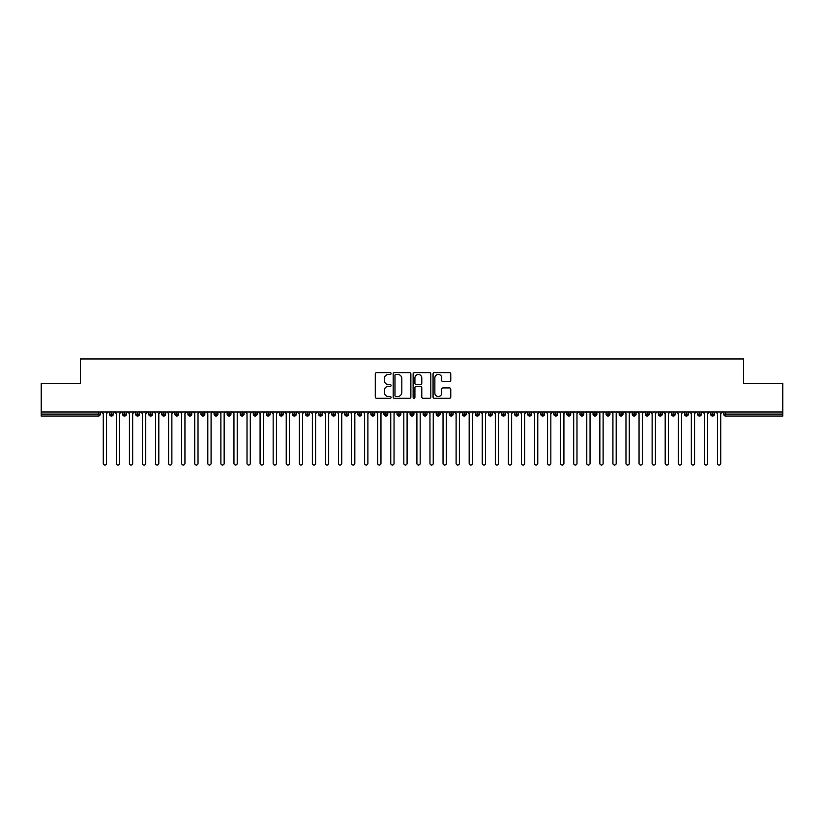 <?xml version="1.0" encoding="UTF-8"?>
<svg xmlns="http://www.w3.org/2000/svg" width="824" height="824" viewBox="0 0 824 824"><rect width="100%" height="100%" fill="white"/><g stroke="black" fill="none" stroke-linecap="round" stroke-linejoin="round"><path stroke-width="1.24" d="M391.091 373.54A0.896 0.896 0 0 0 390.195 372.644L376.568 372.644A1.288 1.288 0 0 0 375.281 373.931L375.281 397.014A1.288 1.288 0 0 0 376.568 398.301L390.195 398.301A0.896 0.896 0 0 0 391.091 397.405A0.896 0.896 0 0 0 390.195 396.498L388.434 396.498A4.11 4.11 0 0 1 384.324 392.399L384.324 390.473A4.11 4.11 0 0 1 388.434 386.374L390.195 386.374A0.896 0.896 0 0 0 391.091 385.467A0.896 0.896 0 0 0 390.195 384.571L388.434 384.571A4.11 4.11 0 0 1 384.324 380.472L384.324 378.546A4.11 4.11 0 0 1 388.434 374.446L390.195 374.446A0.896 0.896 0 0 0 391.091 373.54M449.482 381.687A1.288 1.288 0 0 0 450.769 380.41L450.769 373.931A1.288 1.288 0 0 0 449.482 372.644L434.351 372.644A1.288 1.288 0 0 0 433.063 373.931L433.063 397.014A1.288 1.288 0 0 0 434.351 398.301L449.482 398.301A1.288 1.288 0 0 0 450.769 397.014L450.769 389.196A1.288 1.288 0 0 0 449.482 387.908L443.013 387.908A1.288 1.288 0 0 0 441.726 389.196L441.726 393.069A3.43 3.43 0 0 1 438.296 396.498A3.43 3.43 0 0 1 434.866 393.069L434.866 377.876A3.43 3.43 0 0 1 438.296 374.446A3.43 3.43 0 0 1 441.726 377.876L441.726 380.41A1.288 1.288 0 0 0 443.013 381.687L449.482 381.687M41.2 412L782.8 412L782.8 383.376L743.598 383.376L743.598 358.945L80.402 358.945L80.402 383.376L41.2 383.376L41.2 414.091L98.334 414.091L98.334 412M410.877 373.931A1.288 1.288 0 0 0 409.59 372.644L394.459 372.644A1.288 1.288 0 0 0 393.172 373.931L393.172 397.014A1.288 1.288 0 0 0 394.459 398.301L409.59 398.301A1.288 1.288 0 0 0 410.877 397.014L410.877 373.931M414.41 372.644L429.541 372.644A1.288 1.288 0 0 1 430.828 373.931L430.828 397.014A1.288 1.288 0 0 1 429.541 398.301L423.062 398.301A1.288 1.288 0 0 1 421.785 397.014L421.785 387.651A1.288 1.288 0 0 0 420.498 386.374L416.202 386.374A1.288 1.288 0 0 0 414.915 387.651L414.915 397.405A0.896 0.896 0 0 1 414.019 398.301A0.896 0.896 0 0 1 413.123 397.405L413.123 373.931A1.288 1.288 0 0 1 414.41 372.644M100.301 414.091L98.334 414.091L98.334 416.048A1.957 1.957 0 0 0 100.301 414.091L100.301 412L100.301 414.091A1.957 1.957 0 0 1 98.334 416.048L41.2 416.048L41.2 414.091M782.8 412L782.8 416.048L725.666 416.048A1.957 1.957 0 0 1 723.699 414.091L723.699 412M111.477 412L111.477 416.048A1.957 1.957 0 0 1 109.51 414.091L109.51 412M113.372 412L113.372 414.091A1.957 1.957 0 0 1 111.477 416.048A1.957 1.957 0 0 0 113.372 414.091L109.51 414.091A1.957 1.957 0 0 0 111.477 416.048M124.537 412L124.537 416.048A1.957 1.957 0 0 1 122.58 414.091L122.58 412L122.58 414.091A1.957 1.957 0 0 0 124.537 416.048A1.957 1.957 0 0 0 126.433 414.091L126.433 412M137.608 412L137.608 416.048A1.957 1.957 0 0 1 135.651 414.091L135.651 412L135.651 414.091A1.957 1.957 0 0 0 137.608 416.048A1.957 1.957 0 0 0 139.503 414.091L139.503 412M150.679 412L150.679 416.048A1.957 1.957 0 0 1 148.711 414.091L148.711 412L148.711 414.091A1.957 1.957 0 0 0 150.679 416.048A1.957 1.957 0 0 0 152.574 414.091L152.574 412M163.739 412L163.739 416.048A1.957 1.957 0 0 1 161.782 414.091L161.782 412L161.782 414.091A1.957 1.957 0 0 0 163.739 416.048A1.957 1.957 0 0 0 165.634 414.091L165.634 412M176.81 412L176.81 416.048A1.957 1.957 0 0 1 174.853 414.091L174.853 412L174.853 414.091A1.957 1.957 0 0 0 176.81 416.048A1.957 1.957 0 0 0 178.705 414.091L178.705 412M189.881 412L189.881 416.048A1.957 1.957 0 0 1 187.923 414.091L187.923 412L187.923 414.091A1.957 1.957 0 0 0 189.881 416.048A1.957 1.957 0 0 0 191.776 414.091L191.776 412M202.951 412L202.951 416.048A1.957 1.957 0 0 1 200.984 414.091L200.984 412L200.984 414.091A1.957 1.957 0 0 0 202.951 416.048A1.957 1.957 0 0 0 204.846 414.091L204.846 412M216.012 412L216.012 416.048A1.957 1.957 0 0 1 214.055 414.091L214.055 412L214.055 414.091A1.957 1.957 0 0 0 216.012 416.048A1.957 1.957 0 0 0 217.907 414.091L217.907 412M229.082 412L229.082 416.048A1.957 1.957 0 0 1 227.125 414.091L227.125 412L227.125 414.091A1.957 1.957 0 0 0 229.082 416.048A1.957 1.957 0 0 0 230.977 414.091L230.977 412M242.153 412L242.153 416.048A1.957 1.957 0 0 1 240.186 414.091L240.186 412L240.186 414.091A1.957 1.957 0 0 0 242.153 416.048A1.957 1.957 0 0 0 244.048 414.091L244.048 412M255.224 412L255.224 416.048A1.957 1.957 0 0 1 253.256 414.091L253.256 412L253.256 414.091A1.957 1.957 0 0 0 255.224 416.048A1.957 1.957 0 0 0 257.109 414.091L257.109 412M268.284 412L268.284 416.048A1.957 1.957 0 0 1 266.327 414.091A1.957 1.957 0 0 0 268.284 416.048A1.957 1.957 0 0 1 266.327 414.091L266.327 412M270.179 412L270.179 414.091A1.957 1.957 0 0 1 268.284 416.048A1.957 1.957 0 0 0 270.179 414.091L266.327 414.091M281.355 416.048A1.957 1.957 0 0 1 279.398 414.091L279.398 412L279.398 414.091A1.957 1.957 0 0 0 281.355 416.048A1.957 1.957 0 0 0 283.25 414.091L283.25 412L283.25 414.091A1.957 1.957 0 0 1 281.355 416.048L281.355 414.091L283.25 414.091M294.426 412L294.426 416.048A1.957 1.957 0 0 1 292.458 414.091L292.458 412L292.458 414.091A1.957 1.957 0 0 0 294.426 416.048A1.957 1.957 0 0 0 296.321 414.091L296.321 412M307.486 412L307.486 416.048A1.957 1.957 0 0 1 305.529 414.091L305.529 412L305.529 414.091A1.957 1.957 0 0 0 307.486 416.048A1.957 1.957 0 0 0 309.381 414.091L309.381 412M320.557 412L320.557 414.091L318.6 414.091L318.6 412L318.6 414.091A1.957 1.957 0 0 0 320.557 416.048A1.957 1.957 0 0 0 322.452 414.091L322.452 412L322.452 414.091A1.957 1.957 0 0 1 320.557 416.048A1.957 1.957 0 0 1 318.6 414.091A1.957 1.957 0 0 0 320.557 416.048L320.557 414.091L322.452 414.091M333.627 412L333.627 416.048A1.957 1.957 0 0 1 331.67 414.091L331.67 412L331.67 414.091A1.957 1.957 0 0 0 333.627 416.048A1.957 1.957 0 0 0 335.523 414.091L335.523 412M346.698 412L346.698 416.048A1.957 1.957 0 0 1 344.731 414.091L344.731 412L344.731 414.091A1.957 1.957 0 0 0 346.698 416.048A1.957 1.957 0 0 0 348.593 414.091L348.593 412M359.758 412L359.758 416.048A1.957 1.957 0 0 1 357.801 414.091L357.801 412L357.801 414.091A1.957 1.957 0 0 0 359.758 416.048A1.957 1.957 0 0 0 361.654 414.091L361.654 412M372.829 412L372.829 416.048A1.957 1.957 0 0 1 370.872 414.091L370.872 412M374.724 412L374.724 414.091A1.957 1.957 0 0 1 372.829 416.048A1.957 1.957 0 0 0 374.724 414.091L370.872 414.091A1.957 1.957 0 0 0 372.829 416.048M385.9 412L385.9 416.048A1.957 1.957 0 0 1 383.933 414.091L383.933 412L383.933 414.091A1.957 1.957 0 0 0 385.9 416.048A1.957 1.957 0 0 0 387.795 414.091L387.795 412M398.96 412L398.96 416.048A1.957 1.957 0 0 1 397.003 414.091L397.003 412M400.855 412L400.855 414.091A1.957 1.957 0 0 1 398.96 416.048A1.957 1.957 0 0 0 400.855 414.091L397.003 414.091A1.957 1.957 0 0 0 398.96 416.048M412.031 412L412.031 416.048A1.957 1.957 0 0 1 410.074 414.091L410.074 412M413.926 412L413.926 414.091A1.957 1.957 0 0 1 412.031 416.048A1.957 1.957 0 0 0 413.926 414.091L410.074 414.091A1.957 1.957 0 0 0 412.031 416.048M425.102 412L425.102 416.048A1.957 1.957 0 0 1 423.145 414.091A1.957 1.957 0 0 0 425.102 416.048A1.957 1.957 0 0 1 423.145 414.091L423.145 412M426.997 412L426.997 414.091L426.997 412M438.172 412L438.172 416.048A1.957 1.957 0 0 1 436.205 414.091L436.205 412M440.067 412L440.067 414.091A1.957 1.957 0 0 1 438.172 416.048A1.957 1.957 0 0 0 440.067 414.091L436.205 414.091A1.957 1.957 0 0 0 438.172 416.048M451.233 412L451.233 416.048A1.957 1.957 0 0 1 449.276 414.091L449.276 412M453.128 412L453.128 414.091A1.957 1.957 0 0 1 451.233 416.048A1.957 1.957 0 0 0 453.128 414.091L449.276 414.091A1.957 1.957 0 0 0 451.233 416.048M464.303 412L464.303 416.048A1.957 1.957 0 0 1 462.346 414.091L462.346 412M466.199 412L466.199 414.091A1.957 1.957 0 0 1 464.303 416.048A1.957 1.957 0 0 0 466.199 414.091L462.346 414.091A1.957 1.957 0 0 0 464.303 416.048M477.374 412L477.374 416.048A1.957 1.957 0 0 1 475.407 414.091L475.407 412M479.269 412L479.269 414.091A1.957 1.957 0 0 1 477.374 416.048A1.957 1.957 0 0 0 479.269 414.091L475.407 414.091A1.957 1.957 0 0 0 477.374 416.048M490.445 412L490.445 416.048A1.957 1.957 0 0 1 488.478 414.091L488.478 412M492.33 412L492.33 414.091L492.33 412M503.505 412L503.505 416.048A1.957 1.957 0 0 1 501.548 414.091L501.548 412M505.4 412L505.4 414.091A1.957 1.957 0 0 1 503.505 416.048A1.957 1.957 0 0 0 505.4 414.091L501.548 414.091A1.957 1.957 0 0 0 503.505 416.048M516.576 412L516.576 416.048A1.957 1.957 0 0 1 514.619 414.091L514.619 412L514.619 414.091A1.957 1.957 0 0 0 516.576 416.048A1.957 1.957 0 0 0 518.471 414.091L518.471 412M529.647 412L529.647 416.048A1.957 1.957 0 0 1 527.679 414.091L527.679 412M531.542 412L531.542 414.091L531.542 412M542.707 412L542.707 416.048A1.957 1.957 0 0 1 540.75 414.091A1.957 1.957 0 0 0 542.707 416.048A1.957 1.957 0 0 1 540.75 414.091L540.75 412M544.602 412L544.602 414.091L544.602 412M555.778 412L555.778 416.048A1.957 1.957 0 0 1 553.821 414.091L553.821 412L553.821 414.091A1.957 1.957 0 0 0 555.778 416.048A1.957 1.957 0 0 0 557.673 414.091L557.673 412M568.848 412L568.848 416.048A1.957 1.957 0 0 1 566.891 414.091A1.957 1.957 0 0 0 568.848 416.048A1.957 1.957 0 0 1 566.891 414.091L566.891 412M570.744 412L570.744 414.091A1.957 1.957 0 0 1 568.848 416.048A1.957 1.957 0 0 0 570.744 414.091L566.891 414.091M581.919 412L581.919 416.048A1.957 1.957 0 0 1 579.952 414.091L579.952 412L579.952 414.091A1.957 1.957 0 0 0 581.919 416.048A1.957 1.957 0 0 0 583.814 414.091L583.814 412M594.98 412L594.98 416.048A1.957 1.957 0 0 1 593.023 414.091L593.023 412M596.875 412L596.875 414.091L596.875 412M608.05 412L608.05 416.048A1.957 1.957 0 0 1 606.093 414.091A1.957 1.957 0 0 0 608.05 416.048A1.957 1.957 0 0 1 606.093 414.091L606.093 412M609.945 412L609.945 414.091L609.945 412M621.121 412L621.121 416.048A1.957 1.957 0 0 1 619.154 414.091L619.154 412M623.016 412L623.016 414.091L623.016 412M634.181 412L634.181 416.048A1.957 1.957 0 0 1 632.224 414.091L632.224 412M636.077 412L636.077 414.091A1.957 1.957 0 0 1 634.181 416.048A1.957 1.957 0 0 0 636.077 414.091L632.224 414.091A1.957 1.957 0 0 0 634.181 416.048M647.252 412L647.252 416.048A1.957 1.957 0 0 1 645.295 414.091A1.957 1.957 0 0 0 647.252 416.048A1.957 1.957 0 0 1 645.295 414.091L645.295 412M649.147 412L649.147 414.091A1.957 1.957 0 0 1 647.252 416.048A1.957 1.957 0 0 0 649.147 414.091L645.295 414.091M660.323 412L660.323 416.048A1.957 1.957 0 0 1 658.366 414.091A1.957 1.957 0 0 0 660.323 416.048A1.957 1.957 0 0 1 658.366 414.091L658.366 412M662.218 412L662.218 414.091L662.218 412M673.393 412L673.393 416.048A1.957 1.957 0 0 1 671.426 414.091L671.426 412L671.426 414.091A1.957 1.957 0 0 0 673.393 416.048A1.957 1.957 0 0 0 675.289 414.091L675.289 412M686.454 412L686.454 416.048A1.957 1.957 0 0 1 684.497 414.091A1.957 1.957 0 0 0 686.454 416.048A1.957 1.957 0 0 1 684.497 414.091L684.497 412M688.349 412L688.349 414.091A1.957 1.957 0 0 1 686.454 416.048A1.957 1.957 0 0 0 688.349 414.091L684.497 414.091M699.524 412L699.524 416.048A1.957 1.957 0 0 1 697.567 414.091A1.957 1.957 0 0 0 699.524 416.048A1.957 1.957 0 0 1 697.567 414.091L697.567 412M701.42 412L701.42 414.091L701.42 412M712.595 412L712.595 416.048A1.957 1.957 0 0 1 710.628 414.091L710.628 412M714.49 412L714.49 414.091L714.49 412M281.355 412L281.355 414.091L279.398 414.091M425.102 416.048A1.957 1.957 0 0 0 426.997 414.091A1.957 1.957 0 0 1 425.102 416.048M490.445 416.048A1.957 1.957 0 0 0 492.33 414.091A1.957 1.957 0 0 1 490.445 416.048A1.957 1.957 0 0 1 488.478 414.091L492.33 414.091M529.647 416.048A1.957 1.957 0 0 0 531.542 414.091A1.957 1.957 0 0 1 529.647 416.048A1.957 1.957 0 0 1 527.679 414.091L531.542 414.091M542.707 416.048A1.957 1.957 0 0 0 544.602 414.091A1.957 1.957 0 0 1 542.707 416.048M594.98 416.048A1.957 1.957 0 0 0 596.875 414.091A1.957 1.957 0 0 1 594.98 416.048A1.957 1.957 0 0 1 593.023 414.091L596.875 414.091M608.05 416.048A1.957 1.957 0 0 0 609.945 414.091A1.957 1.957 0 0 1 608.05 416.048M621.121 416.048A1.957 1.957 0 0 0 623.016 414.091A1.957 1.957 0 0 1 621.121 416.048A1.957 1.957 0 0 1 619.154 414.091L623.016 414.091M660.323 416.048A1.957 1.957 0 0 0 662.218 414.091A1.957 1.957 0 0 1 660.323 416.048M699.524 416.048A1.957 1.957 0 0 0 701.42 414.091A1.957 1.957 0 0 1 699.524 416.048M725.666 416.048A1.957 1.957 0 0 1 723.699 414.091A1.957 1.957 0 0 0 725.666 416.048L725.666 414.091L782.8 414.091M712.595 416.048A1.957 1.957 0 0 0 714.49 414.091A1.957 1.957 0 0 1 712.595 416.048A1.957 1.957 0 0 1 710.628 414.091L714.49 414.091M395.87 374.446A0.896 0.896 0 0 0 394.974 375.342L394.974 395.602A0.896 0.896 0 0 0 395.87 396.498L397.734 396.498A4.11 4.11 0 0 0 401.834 392.399L401.834 378.546A4.11 4.11 0 0 0 397.734 374.446L395.87 374.446M421.785 377.938A3.43 3.43 0 0 0 418.345 374.508A3.43 3.43 0 0 0 414.915 377.938L414.915 383.294A1.288 1.288 0 0 0 416.202 384.571L420.498 384.571A1.288 1.288 0 0 0 421.785 383.294L421.785 377.938M103.268 463.418L103.268 413.638L103.268 463.418A1.638 1.638 0 0 0 104.906 465.055A1.638 1.638 0 0 0 106.543 463.418L106.543 413.638L106.543 463.418M108.171 412L106.543 413.638M103.268 413.638L101.64 412M116.339 463.418L116.339 413.638L116.339 463.418A1.638 1.638 0 0 0 117.976 465.055A1.638 1.638 0 0 0 119.604 463.418L119.604 413.638L119.604 463.418M129.409 463.418L129.409 413.638L129.409 463.418A1.638 1.638 0 0 0 131.037 465.055A1.638 1.638 0 0 0 132.674 463.418L132.674 413.638L132.674 463.418M142.48 463.418L142.48 413.638L142.48 463.418A1.638 1.638 0 0 0 144.107 465.055A1.638 1.638 0 0 0 145.745 463.418L145.745 413.638L145.745 463.418M155.54 463.418L155.54 413.638L155.54 463.418A1.638 1.638 0 0 0 157.178 465.055A1.638 1.638 0 0 0 158.816 463.418L158.816 413.638L158.816 463.418M121.241 412L119.604 413.638M116.339 413.638L114.711 412M134.312 412L132.674 413.638M129.409 413.638L127.772 412M147.372 412L145.745 413.638M142.48 413.638L140.842 412M160.443 412L158.816 413.638M155.54 413.638L153.913 412M168.611 463.418L168.611 413.638L168.611 463.418A1.638 1.638 0 0 0 170.249 465.055A1.638 1.638 0 0 0 171.876 463.418L171.876 413.638L171.876 463.418M173.514 412L171.876 413.638M168.611 413.638L166.973 412M181.682 463.418L181.682 413.638L181.682 463.418A1.638 1.638 0 0 0 183.309 465.055A1.638 1.638 0 0 0 184.947 463.418L184.947 413.638L184.947 463.418M194.742 463.418L194.742 413.638L194.742 463.418A1.638 1.638 0 0 0 196.38 465.055A1.638 1.638 0 0 0 198.018 463.418L198.018 413.638L198.018 463.418M207.813 463.418L207.813 413.638L207.813 463.418A1.638 1.638 0 0 0 209.451 465.055A1.638 1.638 0 0 0 211.078 463.418L211.078 413.638L211.078 463.418M220.883 463.418L220.883 413.638L220.883 463.418A1.638 1.638 0 0 0 222.521 465.055A1.638 1.638 0 0 0 224.149 463.418L224.149 413.638L224.149 463.418M186.585 412L184.947 413.638M181.682 413.638L180.044 412M199.645 412L198.018 413.638M194.742 413.638L193.115 412M212.716 412L211.078 413.638M207.813 413.638L206.185 412M225.786 412L224.149 413.638M220.883 413.638L219.246 412M233.954 463.418L233.954 413.638L233.954 463.418A1.638 1.638 0 0 0 235.582 465.055A1.638 1.638 0 0 0 237.219 463.418L237.219 413.638L237.219 463.418M247.015 463.418L247.015 413.638L247.015 463.418A1.638 1.638 0 0 0 248.652 465.055A1.638 1.638 0 0 0 250.29 463.418L250.29 413.638L250.29 463.418M260.085 463.418L260.085 413.638L260.085 463.418A1.638 1.638 0 0 0 261.723 465.055A1.638 1.638 0 0 0 263.35 463.418L263.35 413.638L263.35 463.418M273.156 463.418L273.156 413.638L273.156 463.418A1.638 1.638 0 0 0 274.783 465.055A1.638 1.638 0 0 0 276.421 463.418L276.421 413.638L276.421 463.418M286.227 463.418L286.227 413.638L286.227 463.418A1.638 1.638 0 0 0 287.854 465.055A1.638 1.638 0 0 0 289.492 463.418L289.492 413.638L289.492 463.418M238.847 412L237.219 413.638M233.954 413.638L232.317 412M251.917 412L250.29 413.638M247.015 413.638L245.387 412M264.988 412L263.35 413.638M260.085 413.638L258.458 412M278.059 412L276.421 413.638M273.156 413.638L271.518 412M291.119 412L289.492 413.638M286.227 413.638L284.589 412M299.287 463.418L299.287 413.638L299.287 463.418A1.638 1.638 0 0 0 300.925 465.055A1.638 1.638 0 0 0 302.552 463.418L302.552 413.638L302.552 463.418M304.19 412L302.552 413.638M299.287 413.638L297.66 412M312.358 463.418L312.358 413.638L312.358 463.418A1.638 1.638 0 0 0 313.996 465.055A1.638 1.638 0 0 0 315.623 463.418L315.623 413.638L315.623 463.418M317.261 412L315.623 413.638M312.358 413.638L310.72 412M325.428 463.418L325.428 413.638L325.428 463.418A1.638 1.638 0 0 0 327.056 465.055A1.638 1.638 0 0 0 328.694 463.418L328.694 413.638L328.694 463.418M330.321 412L328.694 413.638M325.428 413.638L323.791 412M338.489 463.418L338.489 413.638L338.489 463.418A1.638 1.638 0 0 0 340.127 465.055A1.638 1.638 0 0 0 341.764 463.418L341.764 413.638L341.764 463.418M343.392 412L341.764 413.638M338.489 413.638L336.862 412M351.56 463.418L351.56 413.638L351.56 463.418A1.638 1.638 0 0 0 353.197 465.055A1.638 1.638 0 0 0 354.825 463.418L354.825 413.638L354.825 463.418M356.462 412L354.825 413.638M351.56 413.638L349.932 412M364.63 463.418L364.63 413.638L364.63 463.418A1.638 1.638 0 0 0 366.258 465.055A1.638 1.638 0 0 0 367.895 463.418L367.895 413.638L367.895 463.418M369.533 412L367.895 413.638M364.63 413.638L362.993 412M377.701 463.418L377.701 413.638L377.701 463.418A1.638 1.638 0 0 0 379.328 465.055A1.638 1.638 0 0 0 380.966 463.418L380.966 413.638L380.966 463.418M382.594 412L380.966 413.638M377.701 413.638L376.063 412M390.761 463.418L390.761 413.638L390.761 463.418A1.638 1.638 0 0 0 392.399 465.055A1.638 1.638 0 0 0 394.037 463.418L394.037 413.638L394.037 463.418M395.664 412L394.037 413.638M390.761 413.638L389.134 412M403.832 463.418L403.832 413.638L403.832 463.418A1.638 1.638 0 0 0 405.47 465.055A1.638 1.638 0 0 0 407.097 463.418L407.097 413.638L407.097 463.418M408.735 412L407.097 413.638M403.832 413.638L402.194 412M416.903 463.418L416.903 413.638L416.903 463.418A1.638 1.638 0 0 0 418.53 465.055A1.638 1.638 0 0 0 420.168 463.418L420.168 413.638L420.168 463.418M421.806 412L420.168 413.638M416.903 413.638L415.265 412M429.963 463.418L429.963 413.638L429.963 463.418A1.638 1.638 0 0 0 431.601 465.055A1.638 1.638 0 0 0 433.239 463.418L433.239 413.638L433.239 463.418M434.866 412L433.239 413.638M429.963 413.638L428.336 412M443.034 463.418L443.034 413.638L443.034 463.418A1.638 1.638 0 0 0 444.672 465.055A1.638 1.638 0 0 0 446.299 463.418L446.299 413.638L446.299 463.418M447.937 412L446.299 413.638M443.034 413.638L441.407 412M456.105 463.418L456.105 413.638L456.105 463.418A1.638 1.638 0 0 0 457.742 465.055A1.638 1.638 0 0 0 459.37 463.418L459.37 413.638L459.37 463.418M461.007 412L459.37 413.638M456.105 413.638L454.467 412M469.175 463.418L469.175 413.638L469.175 463.418A1.638 1.638 0 0 0 470.803 465.055A1.638 1.638 0 0 0 472.44 463.418L472.44 413.638L472.44 463.418M474.068 412L472.44 413.638M469.175 413.638L467.538 412M482.236 463.418L482.236 413.638L482.236 463.418A1.638 1.638 0 0 0 483.873 465.055A1.638 1.638 0 0 0 485.511 463.418L485.511 413.638L485.511 463.418M487.139 412L485.511 413.638M482.236 413.638L480.608 412M495.306 463.418L495.306 413.638L495.306 463.418A1.638 1.638 0 0 0 496.944 465.055A1.638 1.638 0 0 0 498.572 463.418L498.572 413.638L498.572 463.418M500.209 412L498.572 413.638M495.306 413.638L493.679 412M508.377 463.418L508.377 413.638L508.377 463.418A1.638 1.638 0 0 0 510.005 465.055A1.638 1.638 0 0 0 511.642 463.418L511.642 413.638L511.642 463.418M513.28 412L511.642 413.638M508.377 413.638L506.739 412M521.448 463.418L521.448 413.638L521.448 463.418A1.638 1.638 0 0 0 523.075 465.055A1.638 1.638 0 0 0 524.713 463.418L524.713 413.638L524.713 463.418M526.34 412L524.713 413.638M521.448 413.638L519.81 412M534.508 463.418L534.508 413.638L534.508 463.418A1.638 1.638 0 0 0 536.146 465.055A1.638 1.638 0 0 0 537.773 463.418L537.773 413.638L537.773 463.418M539.411 412L537.773 413.638M534.508 413.638L532.881 412M547.579 463.418L547.579 413.638L547.579 463.418A1.638 1.638 0 0 0 549.217 465.055A1.638 1.638 0 0 0 550.844 463.418L550.844 413.638L550.844 463.418M552.482 412L550.844 413.638M547.579 413.638L545.941 412M560.65 463.418L560.65 413.638L560.65 463.418A1.638 1.638 0 0 0 562.277 465.055A1.638 1.638 0 0 0 563.915 463.418L563.915 413.638L563.915 463.418M565.542 412L563.915 413.638M560.65 413.638L559.012 412M573.71 463.418L573.71 413.638L573.71 463.418A1.638 1.638 0 0 0 575.348 465.055A1.638 1.638 0 0 0 576.985 463.418L576.985 413.638L576.985 463.418M578.613 412L576.985 413.638M573.71 413.638L572.083 412M586.781 463.418L586.781 413.638L586.781 463.418A1.638 1.638 0 0 0 588.418 465.055A1.638 1.638 0 0 0 590.046 463.418L590.046 413.638L590.046 463.418M591.684 412L590.046 413.638M586.781 413.638L585.153 412M599.851 463.418L599.851 413.638L599.851 463.418A1.638 1.638 0 0 0 601.479 465.055A1.638 1.638 0 0 0 603.116 463.418L603.116 413.638L603.116 463.418M604.754 412L603.116 413.638M599.851 413.638L598.214 412M612.922 463.418L612.922 413.638L612.922 463.418A1.638 1.638 0 0 0 614.549 465.055A1.638 1.638 0 0 0 616.187 463.418L616.187 413.638L616.187 463.418M617.815 412L616.187 413.638M612.922 413.638L611.284 412M625.983 463.418L625.983 413.638L625.983 463.418A1.638 1.638 0 0 0 627.62 465.055A1.638 1.638 0 0 0 629.258 463.418L629.258 413.638L629.258 463.418M630.885 412L629.258 413.638M625.983 413.638L624.355 412M639.053 463.418L639.053 413.638L639.053 463.418A1.638 1.638 0 0 0 640.691 465.055A1.638 1.638 0 0 0 642.318 463.418L642.318 413.638L642.318 463.418M643.956 412L642.318 413.638M639.053 413.638L637.416 412M652.124 463.418L652.124 413.638L652.124 463.418A1.638 1.638 0 0 0 653.751 465.055A1.638 1.638 0 0 0 655.389 463.418L655.389 413.638L655.389 463.418M657.027 412L655.389 413.638M652.124 413.638L650.486 412M665.184 463.418L665.184 413.638L665.184 463.418A1.638 1.638 0 0 0 666.822 465.055A1.638 1.638 0 0 0 668.46 463.418L668.46 413.638L668.46 463.418M670.087 412L668.46 413.638M665.184 413.638L663.557 412M678.255 463.418L678.255 413.638L678.255 463.418A1.638 1.638 0 0 0 679.893 465.055A1.638 1.638 0 0 0 681.52 463.418L681.52 413.638L681.52 463.418M683.158 412L681.52 413.638M678.255 413.638L676.628 412M691.326 463.418L691.326 413.638L691.326 463.418A1.638 1.638 0 0 0 692.963 465.055A1.638 1.638 0 0 0 694.591 463.418L694.591 413.638L694.591 463.418M696.229 412L694.591 413.638M691.326 413.638L689.688 412M704.396 463.418L704.396 413.638L704.396 463.418A1.638 1.638 0 0 0 706.024 465.055A1.638 1.638 0 0 0 707.661 463.418L707.661 413.638L707.661 463.418M709.289 412L707.661 413.638M704.396 413.638L702.759 412M717.457 463.418L717.457 413.638L717.457 463.418A1.638 1.638 0 0 0 719.095 465.055A1.638 1.638 0 0 0 720.732 463.418L720.732 413.638L720.732 463.418M722.36 412L720.732 413.638M717.457 413.638L715.829 412M725.666 412L725.666 414.091L723.699 414.091M122.58 414.091A1.957 1.957 0 0 0 124.537 416.048A1.957 1.957 0 0 0 126.433 414.091L122.58 414.091M135.651 414.091A1.957 1.957 0 0 0 137.608 416.048A1.957 1.957 0 0 0 139.503 414.091L135.651 414.091M148.711 414.091A1.957 1.957 0 0 0 150.679 416.048A1.957 1.957 0 0 0 152.574 414.091L148.711 414.091M161.782 414.091A1.957 1.957 0 0 0 163.739 416.048A1.957 1.957 0 0 0 165.634 414.091L161.782 414.091M174.853 414.091L178.705 414.091A1.957 1.957 0 0 1 176.81 416.048M187.923 414.091A1.957 1.957 0 0 0 189.881 416.048A1.957 1.957 0 0 0 191.776 414.091L187.923 414.091M200.984 414.091L204.846 414.091A1.957 1.957 0 0 1 202.951 416.048M214.055 414.091A1.957 1.957 0 0 0 216.012 416.048A1.957 1.957 0 0 0 217.907 414.091L214.055 414.091M227.125 414.091A1.957 1.957 0 0 0 229.082 416.048A1.957 1.957 0 0 0 230.977 414.091L227.125 414.091M240.186 414.091A1.957 1.957 0 0 0 242.153 416.048A1.957 1.957 0 0 0 244.048 414.091L240.186 414.091M253.256 414.091A1.957 1.957 0 0 0 255.224 416.048A1.957 1.957 0 0 0 257.109 414.091L253.256 414.091M292.458 414.091L296.321 414.091A1.957 1.957 0 0 1 294.426 416.048M305.529 414.091A1.957 1.957 0 0 0 307.486 416.048A1.957 1.957 0 0 0 309.381 414.091L305.529 414.091M331.67 414.091L335.523 414.091A1.957 1.957 0 0 1 333.627 416.048M344.731 414.091A1.957 1.957 0 0 0 346.698 416.048A1.957 1.957 0 0 0 348.593 414.091L344.731 414.091M357.801 414.091L361.654 414.091A1.957 1.957 0 0 1 359.758 416.048M383.933 414.091L387.795 414.091A1.957 1.957 0 0 1 385.9 416.048M423.145 414.091L426.997 414.091M514.619 414.091L518.471 414.091A1.957 1.957 0 0 1 516.576 416.048M540.75 414.091L544.602 414.091M553.821 414.091A1.957 1.957 0 0 0 555.778 416.048A1.957 1.957 0 0 0 557.673 414.091L553.821 414.091M579.952 414.091L583.814 414.091A1.957 1.957 0 0 1 581.919 416.048M606.093 414.091L609.945 414.091M658.366 414.091L662.218 414.091M671.426 414.091A1.957 1.957 0 0 0 673.393 416.048A1.957 1.957 0 0 0 675.289 414.091L671.426 414.091M697.567 414.091L701.42 414.091"/></g></svg>
